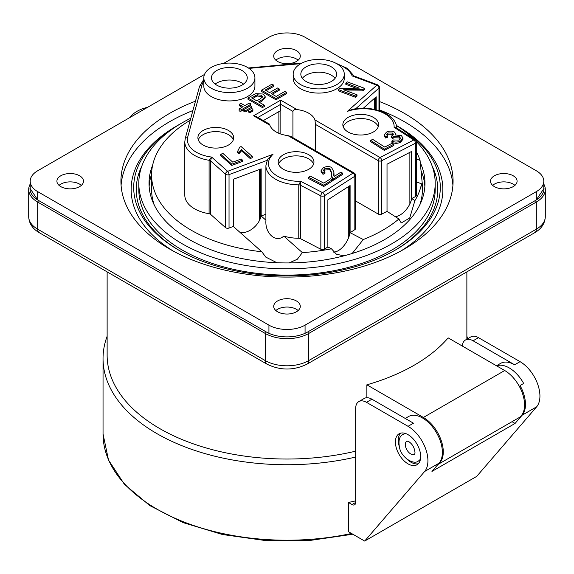 <?xml version="1.0" encoding="UTF-8"?>
<svg xmlns="http://www.w3.org/2000/svg" width="574" height="574" viewBox="0 0 574 574"><rect width="100%" height="100%" fill="white"/><g stroke="black" fill="none" stroke-linecap="round" stroke-linejoin="round"><path stroke-width="0.86" d="M263.358 120.583L280.679 110.581L280.679 104.325L292.919 111.392C293.515 109.871 294.871 109.268 296.98 109.569A22.996 13.274 180 0 1 308.683 113.193A22.996 13.274 180 0 1 314.961 119.944L315.413 124.379L378.237 160.655L378.237 214.059L355.5 200.929M278.871 111.629L278.871 133.304M253.443 94.846L255.789 93.655L263.215 94.036L265.166 96.611L262.203 99.697L258.494 101.842L264.363 105.229L262.447 106.341L247.99 97.996L253.443 94.846M255.315 95.736L257.238 94.782L261.299 95.205L262.476 96.669L260.517 98.699L256.786 100.859L251.62 97.874L255.315 95.736L255.315 96.984L252.703 98.498M262.268 97.286L261.299 96.461L257.238 96.03L255.315 96.984M416.351 159.005L420.053 160.39L422.414 185.122L422.105 187.346L421.538 183.816L416.351 181.872M363.285 108.271L376.192 96.798L376.192 109.785M354.014 75.955L352.127 75.919L376.831 85.182L347.356 111.378L351.733 109.548C371.909 104.576 396.978 113.996 396.677 128.303M343.561 89.774L357.021 94.818L355.615 96.073L338.473 89.644L339.98 88.303L359.295 88.145L345.835 83.094L347.241 81.845L364.39 88.274L362.876 89.616L343.561 89.774M338.473 89.644L338.473 90.893L355.615 97.322L357.021 96.073L357.021 94.818M240.111 232.484A17.184 11.767 131.6 0 0 261.17 215.996L265.956 220.251A33.213 19.179 180 0 1 265.898 219.089L265.898 165.685A33.213 19.179 0 0 0 298.767 184.857L298.767 238.267A33.213 19.179 180 0 1 283.786 236.101C275.951 243.369 264.7 233.374 265.956 220.251M283.786 236.101L302.362 252.617L297.361 259.218L289.095 262.935M276.926 262.734L265.819 257.123L261.794 251.756L233.309 226.436L229.033 228.043A2.554 1.478 180 0 1 225.496 227.613L210.55 214.324A2.554 1.478 0 0 0 209.094 213.707A33.213 19.179 180 0 1 184.806 195.232L184.806 141.828A33.213 19.179 0 0 0 209.094 160.297L209.094 213.707M355.615 97.322L355.615 96.073M269.428 124.953C269.393 123.805 269.543 123.891 269.88 125.211A22.996 13.274 0 0 0 287.861 135.593L290.817 136.433L354.223 173.039A2.554 1.478 120 0 0 352.945 173.169L322.552 192.656A2.554 1.399 117.5 0 0 320.844 195.834L320.844 249.245L300.453 238.641A2.554 1.478 0 0 0 298.767 238.267M265.166 96.611L265.166 97.86L262.203 100.952L259.577 102.466M264.363 105.229L264.363 106.484L262.447 107.589L247.99 99.245L247.99 97.996M203.146 145.064A17.887 10.325 180 0 1 197.908 137.76A17.887 10.325 180 0 1 208.95 128.224A17.887 10.325 180 0 1 228.445 130.463A17.887 10.325 180 0 1 233.683 137.76A17.887 10.325 180 0 1 222.64 147.303A17.887 10.325 180 0 1 203.146 145.064M242.537 160.168L242.537 161.416L231.817 165.434L220.689 155.54L220.689 154.291L222.963 153.437L232.779 162.162L241.216 158.998L242.537 160.168L231.817 164.186L220.689 154.291M252.295 156.508L252.295 157.757L250.192 158.546L241.482 150.811L238.92 153.854L237.6 152.67L237.6 151.421L239.76 147.08L241.116 146.571L252.295 156.508L250.192 157.298L241.482 149.556L238.92 152.598L237.6 151.421M242.027 107.281L240.04 106.133A1.277 0.739 180 0 1 239.667 105.609L239.667 104.353A1.277 0.739 180 0 1 240.456 103.672A1.277 0.739 180 0 1 241.848 103.837L244.919 105.609L248.535 103.521A1.277 0.739 180 0 1 249.927 103.363A1.277 0.739 180 0 1 250.716 104.045A1.277 0.739 180 0 1 250.343 104.568L241.31 109.778A1.277 0.739 180 0 1 239.918 109.943A1.277 0.739 180 0 1 239.128 109.261A1.277 0.739 180 0 1 239.502 108.737L243.118 106.649L240.04 104.877A1.277 0.739 180 0 1 239.667 104.353M250.716 104.045L250.716 105.293A1.277 0.739 180 0 1 250.343 105.817L249.625 106.233A1.277 0.739 180 0 1 251.01 106.075A1.277 0.739 180 0 1 251.799 106.757A1.277 0.739 180 0 1 251.426 107.281L246.002 110.409A1.277 0.739 180 0 1 244.61 110.567A1.277 0.739 180 0 1 243.821 109.885A1.277 0.739 180 0 1 244.201 109.361L249.618 106.233M244.194 109.369L241.31 111.033A1.277 0.739 180 0 1 239.918 111.191A1.277 0.739 180 0 1 239.128 110.509L239.128 109.261M251.799 106.757L251.799 108.005A1.277 0.739 180 0 1 251.426 108.529L250.709 108.945A1.277 0.739 180 0 1 252.094 108.787A1.277 0.739 180 0 1 252.883 109.469A1.277 0.739 180 0 1 252.51 109.986L250.702 111.033A1.277 0.739 180 0 1 249.31 111.191A1.277 0.739 180 0 1 248.52 110.509A1.277 0.739 180 0 1 248.894 109.986L246.002 111.657A1.277 0.739 180 0 1 244.61 111.815A1.277 0.739 180 0 1 243.821 111.134L243.821 109.885M252.883 109.469L252.883 110.717A1.277 0.739 180 0 1 252.51 111.241L250.702 112.282A1.277 0.739 180 0 1 249.31 112.447A1.277 0.739 180 0 1 248.52 111.765L248.52 110.509M342.613 173.14L342.613 174.396L333.573 180.186L332.475 179.389L331.413 176.103L331.521 172.344L329.777 168.505L324.575 168.792L323.449 170.335L324.956 172.085L323.026 173.09L321.096 170.586L323.076 167.96C326.025 166.317 328.845 166.137 331.557 167.421L333.881 171.999L334.111 176.505L340.82 172.207L342.613 173.14L333.573 178.937L332.475 178.134L331.413 174.855M331.507 173.004L329.777 169.753L324.575 170.04L323.621 170.959M324.956 172.085L324.956 173.334L323.026 174.345L321.096 171.834L321.096 170.586M333.881 171.999L333.795 175.407M283.427 169.316A17.887 10.325 180 0 1 278.189 162.019A17.887 10.325 180 0 1 289.231 152.476A17.887 10.325 180 0 1 308.719 154.715A17.887 10.325 180 0 1 313.956 162.019A17.887 10.325 180 0 1 302.914 171.554A17.887 10.325 180 0 1 283.427 169.316M332.324 179.741L332.324 180.989L323.772 186.471L308.582 178.571L308.582 177.323L310.398 176.161L323.793 183.12L330.531 178.808L332.324 179.741L323.772 185.223L308.582 177.323M254.921 77.834L254.921 86.179A25.55 14.752 180 0 1 229.37 100.931A25.55 14.752 180 0 1 203.82 86.179L203.82 77.834A25.55 14.752 180 0 1 219.591 64.202A25.55 14.752 180 0 1 247.437 67.402A25.55 14.752 180 0 1 254.921 77.834A25.55 14.752 180 0 1 229.37 92.586A25.55 14.752 180 0 1 203.82 77.834M286.756 92.299L286.756 93.555L275.965 99.783L261.507 91.438L261.507 90.19L271.976 84.148L273.683 85.131L265.131 90.068L269.55 92.622L277.558 87.994L279.265 88.984L271.258 93.605L276.173 96.439L285.048 91.316L286.756 92.299L275.965 98.534L261.507 90.19M273.683 85.131L273.683 86.387L266.214 90.692M279.265 88.984L279.265 90.233L272.341 94.229M344.271 74.168L344.271 78.337A25.55 14.752 180 0 1 328.493 91.969A25.55 14.752 180 0 1 300.654 88.769A25.55 14.752 180 0 1 293.171 78.337L293.171 74.168A25.55 14.752 180 0 1 308.941 60.543A25.55 14.752 180 0 1 336.787 63.736A25.55 14.752 180 0 1 344.271 74.168A25.55 14.752 180 0 1 318.721 88.92A25.55 14.752 180 0 1 293.171 74.168M356.024 88.166L345.835 84.349L345.835 83.094M364.39 88.274L364.39 89.522L362.876 90.864L346.832 91.001M400.437 138.951L399.432 137.918L393.8 137.76L392.681 138.564L391.411 137.516L391.411 136.268L393.412 134.216L392.551 133.046L387.924 132.967L386.718 134.452L387.651 135.981L385.484 136.756L384.379 134.696L386.51 132.106C389.516 130.8 392.178 130.793 394.503 132.063L395.644 133.749L395.177 134.933L401.384 135.615L402.984 137.997L400.544 141.017C397.574 142.388 394.682 142.402 391.855 141.053L393.499 139.948L399.167 140.121L400.573 138.32L399.432 136.669L393.8 136.512L392.681 137.308L391.411 136.268M393.197 134.868L392.551 134.294L387.924 134.223L386.89 135.091M387.651 135.981L387.651 137.229L385.484 138.004L384.379 135.945L384.379 134.696M402.984 137.997L402.984 139.245L400.544 142.273C397.574 143.643 394.682 143.658 391.855 142.309L391.855 141.053M393.843 144.239L393.843 145.487L384.343 150.424L370.668 141.656L370.668 140.4L372.684 139.353L384.745 147.088L392.221 143.199L393.843 144.239L384.343 149.168L370.668 140.4M348.081 131.991A17.887 10.325 180 0 1 342.843 124.687A17.887 10.325 180 0 1 353.885 115.152A17.887 10.325 180 0 1 373.373 117.39A17.887 10.325 180 0 1 378.61 124.687A17.887 10.325 180 0 1 367.575 134.23A17.887 10.325 180 0 1 348.081 131.991M280.119 133.799L280.119 110.904M292.919 137.645L292.919 111.392M198.281 139.848A17.887 10.325 180 0 1 210.665 132.042A17.887 10.325 180 0 1 228.445 134.632A17.887 10.325 180 0 1 233.309 139.848M233.309 226.436L233.317 179.289L261.17 168.842L261.17 215.996L265.898 214.224M210.55 214.324L210.55 160.914A2.554 1.478 0 0 0 209.094 160.297L211.598 157.054A30.659 17.701 180 0 1 187.741 136.971L201.976 85.074A30.659 17.701 180 0 1 203.82 81.235M315.413 150.632L315.413 124.379M223.53 63.47L268.933 37.26A25.55 14.752 180 0 1 305.067 37.26L536.317 170.772A25.55 14.752 180 0 1 543.8 181.197A25.55 14.752 180 0 1 536.317 191.63L305.067 325.142A25.55 14.752 180 0 1 268.933 325.142L37.683 191.63A25.55 14.752 180 0 1 30.2 181.197A25.55 14.752 180 0 1 37.683 170.772L204.495 74.462M302.354 78.337A17.887 10.325 180 0 1 331.363 75.208A17.887 10.325 180 0 1 335.08 78.337M331.363 66.864A17.887 10.325 180 0 1 336.601 74.168A17.887 10.325 180 0 1 318.721 84.493A17.887 10.325 180 0 1 300.833 74.168A17.887 10.325 180 0 1 311.876 64.625A17.887 10.325 180 0 1 331.363 66.864M296.98 109.569L280.679 100.156L280.679 104.325L257.941 117.455M269.479 124.12L256.133 116.407L253.579 115.797L269.88 125.211M416.351 151.809A135.414 78.179 180 0 1 420.053 160.39M261.794 251.756A135.414 78.179 180 0 1 151.586 174.941A135.414 78.179 180 0 1 190.252 120.239M379.385 101.526A166.073 95.88 180 0 1 453.073 181.197A166.073 95.88 180 0 1 350.556 269.787A166.073 95.88 180 0 1 169.567 249.001A166.073 95.88 180 0 1 120.927 181.197A166.073 95.88 180 0 1 195.476 101.189M452.922 185.373A166.073 95.88 0 0 0 379.385 109.871M192.914 110.531A166.073 95.88 0 0 0 121.078 185.373M277.608 61.454A13.288 7.67 180 0 1 273.712 56.03A13.288 7.67 180 0 1 287 48.36A13.288 7.67 180 0 1 300.288 56.03A13.288 7.67 180 0 1 292.087 63.118A13.288 7.67 180 0 1 277.608 61.454M298.15 60.205A13.288 7.67 0 0 0 275.85 60.205M344.048 255.817L336.479 254.282L331.435 248.793L327.869 246.942L324.454 249.138L324.454 195.727L354.84 176.24A2.554 1.478 180 0 0 355.5 175.257L355.5 228.66A2.554 1.478 180 0 1 354.84 229.65L350.097 232.692L363.277 239.545L352.171 253.5M327.869 246.942L327.869 199.795L350.097 185.546L350.097 232.692A17.184 9.385 117.5 0 1 333.501 252.065M323.772 186.471L323.772 185.223M278.555 164.107A17.887 10.325 180 0 1 290.939 156.3A17.887 10.325 180 0 1 308.719 158.89A17.887 10.325 180 0 1 313.591 164.107M400.666 433.155A17.887 10.325 -120 0 0 398.291 440.301A17.887 10.325 -120 0 0 398.995 445.503M406.779 458.992A17.887 10.325 -120 0 0 418.317 463.72M405.825 433.614A15.333 8.854 -120 0 0 403.271 434.324A15.333 8.854 -120 0 0 403.185 434.382M418.511 460.929A15.333 8.854 -120 0 0 418.604 460.879A15.333 8.854 -120 0 0 420.498 459.021M496.603 365.846A28.104 16.23 60 0 1 523.675 383.454L520.058 385.541L520.058 387.766M522.189 415.167L536.64 406.822L476.7 476.391L364.684 541.067L424.631 471.491L439.081 463.146L431.957 471.419L515.065 423.44L522.218 415.131A28.104 16.23 -120 0 0 520.058 385.541M515.065 423.44L512.03 421.689M536.64 406.822L536.668 406.787A28.104 16.23 -120 0 0 537.551 383.805A28.104 16.23 -120 0 0 520.058 361.656L478.508 337.663A15.333 8.854 -120 0 0 470.845 336.902L465.421 340.03A15.333 8.854 -120 0 0 462.285 346.029M364.684 541.067L348.396 531.66L348.396 502.451L352.041 504.553A5.109 2.949 -120 0 0 354.596 504.811A5.109 2.949 -120 0 0 355.65 502.472L355.65 408.595A15.333 8.854 60 0 1 358.829 401.57A15.333 8.854 60 0 1 366.492 402.331L408.049 426.324A28.104 16.23 60 0 1 425.535 448.473A28.104 16.23 60 0 1 424.66 471.462L424.631 471.491M420.692 456.574A17.887 10.325 60 0 1 416.989 464.761A17.887 10.325 60 0 1 403.206 459.968A17.887 10.325 60 0 1 395.4 441.973A17.887 10.325 60 0 1 399.102 433.779A17.887 10.325 60 0 1 412.885 438.572A17.887 10.325 60 0 1 420.692 456.574M355.65 500.872A183.96 106.212 180 0 1 348.396 502.451M405.237 418.439L408.444 416.588A28.104 16.23 60 0 1 435.049 430.378A28.104 16.23 60 0 1 439.11 463.118L439.081 463.146M358.829 401.57L364.246 398.442A15.333 8.854 60 0 1 371.916 399.203L413.467 423.196L408.049 426.324M465.421 340.03A15.333 8.854 -120 0 1 473.084 340.791L514.641 364.784A28.104 16.23 -120 0 0 500.585 363.392L496.474 365.767M349.494 185.926L349.494 235.161M39.484 201.022L37.683 199.881L30.2 188.681L30.2 181.197M543.8 181.197L543.8 188.681L536.317 199.881L534.516 201.022M298.15 310.541A13.288 7.67 0 0 0 275.85 310.541M514.95 185.373A13.288 7.67 0 0 0 492.65 185.373M81.35 185.373A13.288 7.67 0 0 0 59.05 185.373M60.808 186.622A13.288 7.67 180 0 1 56.912 181.197A13.288 7.67 180 0 1 70.2 173.527A13.288 7.67 180 0 1 83.488 181.197A13.288 7.67 180 0 1 75.287 188.286A13.288 7.67 180 0 1 60.808 186.622M277.608 311.79A13.288 7.67 180 0 1 273.712 306.373A13.288 7.67 180 0 1 287 298.695A13.288 7.67 180 0 1 300.288 306.373A13.288 7.67 180 0 1 292.087 313.454A13.288 7.67 180 0 1 277.608 311.79M494.408 186.622A13.288 7.67 180 0 1 490.512 181.197A13.288 7.67 180 0 1 503.8 173.527A13.288 7.67 180 0 1 517.088 181.197A13.288 7.67 180 0 1 508.887 188.286A13.288 7.67 180 0 1 494.408 186.622M30.2 186.435A29.382 16.962 0 0 0 38.58 200.498L266.221 331.923A29.382 16.962 0 0 0 307.779 331.923L535.42 200.498A29.382 16.962 0 0 0 543.8 186.435M260.747 217.446L260.747 169.007M422.414 185.122L422.414 189.542A135.414 78.179 180 0 1 419.738 205.018M154.263 205.018A135.414 78.179 180 0 1 151.586 189.542L151.586 174.941M421.538 183.816A135.414 78.179 180 0 1 414.916 200.599L409.736 217.977L401.24 222.97L398.887 218.981A135.414 78.179 180 0 1 363.277 239.545M331.435 248.793A135.414 78.179 180 0 1 302.362 252.617M348.303 186.694L348.303 238.454M375.532 109.627L375.532 97.386M374.377 98.412L374.377 109.376M259.448 169.488L259.448 220.495M242.013 70.53A17.887 10.325 180 0 1 247.251 77.834A17.887 10.325 180 0 1 229.37 88.159A17.887 10.325 180 0 1 211.483 77.834A17.887 10.325 180 0 1 222.525 68.292A17.887 10.325 180 0 1 242.013 70.53M248.894 109.986L250.702 108.945M250.192 158.546L250.192 157.298M241.482 150.811L241.482 149.556M238.92 153.854L238.92 152.598M239.803 147.504L239.76 147.963M231.817 165.434L231.817 164.186M333.573 180.186L333.573 178.937M332.475 179.389L332.475 178.134M323.026 174.345L323.026 173.09M392.681 138.564L392.681 137.308M385.484 138.004L385.484 136.756M384.343 150.424L384.343 149.168M362.876 90.864L362.876 89.616M275.965 99.783L275.965 98.534M262.447 107.589L262.447 106.341M409.872 152.347L409.872 203.87M411.206 151.651L411.206 200.462M395.414 216.75A17.184 10.425 122.7 0 0 411.709 198.539L414.916 200.599M398.887 218.981L387.027 211.368L381.753 214.109A2.554 1.478 180 0 1 378.237 214.059M387.027 211.368L387.027 164.221L411.709 151.393L411.709 198.539L415.504 196.566A2.554 1.478 180 0 0 416.351 195.469L416.351 142.065A2.554 1.478 180 0 1 415.504 143.163L415.504 196.566M229.033 228.043L229.033 174.639A2.554 1.478 180 0 1 225.496 174.202L210.55 160.914L211.584 157.054L227.641 171.31A2.554 1.751 131.6 0 0 225.496 174.202L225.496 227.613M337.95 64.46A30.659 17.701 180 0 1 352.127 75.919L354.079 76.033M396.648 128.031L394.087 127.335L396.426 127.923M300.453 238.641L300.661 181.276A30.659 17.701 180 0 1 272.722 172.609A30.659 17.701 180 0 1 273.023 154.298L267.563 159.249L265.898 165.685M300.453 185.237A2.554 1.478 0 0 0 298.767 184.857L300.661 181.276L322.552 192.656A2.554 1.55 -122.7 0 1 324.454 195.727A2.554 1.478 180 0 1 320.844 195.834L300.453 185.237M324.454 249.138A2.554 1.478 180 0 1 320.844 249.245M243.591 84.091A17.887 10.325 0 0 0 242.013 83.051A17.887 10.325 0 0 0 215.142 84.091M343.209 126.775A17.887 10.325 180 0 1 355.6 118.969A17.887 10.325 180 0 1 373.373 121.559A17.887 10.325 180 0 1 378.244 126.775M437.998 464.409A28.104 16.23 -120 0 0 441.614 441.722A28.104 16.23 -120 0 0 423.404 417.456L366.865 384.817A179.87 103.851 0 0 0 448.165 337.878L504.704 370.517A28.104 16.23 -120 0 1 523.065 395.285A28.104 16.23 -120 0 1 518.753 417.807L437.955 464.459M366.865 397.732L366.865 384.817M466.87 336.256A183.96 106.212 180 0 1 467.731 338.703M355.65 457.062A183.96 106.212 180 0 1 103.04 358.528A183.96 106.212 180 0 1 107.13 336.256M30.2 184.082A30.659 17.701 0 0 0 28.7 189.542A30.659 17.701 0 0 0 37.683 202.062L265.317 333.487A30.659 17.701 0 0 0 308.683 333.487L536.317 202.062A30.659 17.701 0 0 0 545.3 189.542A30.659 17.701 0 0 0 543.8 184.082M180.437 123.833A153.301 88.511 0 0 0 178.6 124.874L178.6 124.874A153.301 88.511 0 0 0 178.6 250.042A153.301 88.511 0 0 0 395.4 250.042L395.4 250.042A153.301 88.511 0 0 0 396.29 125.397L397.208 125.921A155.855 89.982 180 0 1 400.709 251.089M141.835 166.08A150.747 87.033 0 0 0 179.511 250.565M394.489 250.565A150.747 87.033 0 0 0 432.165 166.08M176.792 125.921L178.6 124.874L176.792 125.921A155.855 89.982 180 0 0 173.291 251.089M355.65 451.171A179.87 103.851 180 0 1 107.13 355.184L107.13 271.868M130.111 117.405A31.168 17.995 180 0 1 147.59 107.316M138.808 183.285L138.808 189.542A148.192 85.555 0 0 0 182.216 250.042A148.192 85.555 0 0 0 343.711 268.589A148.192 85.555 0 0 0 435.192 189.542L435.192 183.285A148.192 85.555 180 0 1 343.711 262.332A148.192 85.555 180 0 1 182.216 243.785A148.192 85.555 180 0 1 138.808 183.285A148.192 85.555 180 0 1 190.812 118.201M424.868 186.414A137.968 79.657 0 0 0 421.129 170.88M151.586 174.274A137.968 79.657 0 0 0 149.132 186.414M396.325 125.527A148.192 85.555 180 0 1 413.876 139.08M416.279 141.462A148.192 85.555 180 0 1 435.192 183.285M152.648 165.161A137.968 79.657 0 0 0 149.032 183.285A137.968 79.657 0 0 0 189.442 239.616A137.968 79.657 0 0 0 339.801 256.879A137.968 79.657 0 0 0 424.968 183.285A137.968 79.657 0 0 0 420.218 162.564M233.475 226.587L233.475 179.232M257.238 96.03L257.238 94.782M261.299 96.461L261.299 95.205M355.615 108.83L378.976 88.066L378.976 110.574M376.831 85.182A2.554 1.751 48.4 0 1 378.976 88.066A2.554 1.478 180 0 0 379.385 87.262A2.554 2.554 0 0 0 377.728 84.873A2.554 1.134 110.6 0 0 376.831 85.182M280.679 100.156L253.579 115.797M347.356 111.378A30.659 17.701 180 0 1 379.077 111.205A30.659 17.701 180 0 1 394.087 127.335L413.797 139.977L380.045 157.52L314.961 119.944M249.001 68.392L300.79 63.657M273.023 154.298L227.641 171.31A2.554 1.134 -110.6 0 1 229.033 174.639L267.01 160.397M287.861 135.593L352.945 173.169A2.554 1.55 57.3 0 1 354.84 176.24L354.84 229.65M187.741 136.971A2.554 2.059 -164.7 0 0 185.273 138.384L199.508 86.487A2.554 2.059 -164.7 0 1 201.976 85.074M351.532 533.468A183.96 106.212 180 0 1 103.04 434.009L103.04 358.528M522.218 415.131L536.668 406.787M355.65 502.472L352.041 504.553M439.11 463.118L424.66 471.462M371.916 399.203L366.492 402.331M473.084 340.791L478.508 337.663M514.641 364.784L520.058 361.656M268.933 333.307L268.933 325.142M37.683 199.881L37.683 191.63M305.067 333.307L305.067 325.142M536.317 199.881L536.317 191.63M252.51 109.986L252.51 111.241M250.702 112.282L250.702 111.033M251.426 107.281L251.426 108.529M246.002 111.657L246.002 110.409M250.343 104.568L250.343 105.817M240.04 106.133L240.04 104.877M241.31 111.033L241.31 109.778M329.777 169.753L329.777 168.505M324.575 170.04L324.575 168.792M333.846 174.546L333.846 173.291M399.432 137.918L399.432 136.669M393.8 137.76L393.8 136.512M392.551 134.294L392.551 133.046M387.924 134.223L387.924 132.967M400.544 142.273L400.544 141.017M262.203 100.952L262.203 99.697M381.753 214.109L381.753 160.706L415.504 143.163A2.554 1.399 62.5 0 0 413.797 139.977A2.554 1.55 122.7 0 1 415.174 139.912L396.447 127.902M381.753 160.706A2.554 1.478 180 0 1 378.237 160.655A2.554 1.478 120 0 1 380.045 157.52A2.554 1.399 -117.5 0 1 381.753 160.706M423.404 417.456L504.704 370.517M535.42 200.498L536.317 202.062L536.317 229.184A7.663 4.427 60 0 1 534.731 232.692C541.454 228.804 544.977 223.458 545.3 216.663A30.659 17.701 180 0 1 536.317 229.184L308.683 360.608A7.663 4.427 60 0 1 307.09 364.117L534.731 232.692M307.779 331.923L308.683 333.487L308.683 360.608A30.659 17.701 180 0 1 265.317 360.608A7.663 4.427 120 0 0 266.91 364.117C280.306 370.653 293.694 370.653 307.09 364.117M266.221 331.923L265.317 333.487L265.317 360.608L37.683 229.184L37.683 202.062L38.58 200.498M39.269 232.692C32.546 228.804 29.023 223.458 28.7 216.663A30.659 17.701 180 0 0 37.683 229.184A7.663 4.427 120 0 0 39.269 232.692L266.91 364.117M406.923 441.069A7.663 4.427 -120 0 0 406.923 449.923A7.663 4.427 -120 0 0 414.586 454.343L415.024 453.001C414.679 448.057 412.62 444.269 408.839 441.636L406.923 441.069M406.091 433.714A15.333 8.854 -120 0 0 403.091 434.432C399.217 436.233 398.098 440.94 399.726 448.552C402.144 458.246 414.206 465.119 418.424 460.987A15.333 8.854 -120 0 0 420.541 458.741M354.014 75.919L347.141 68.27L335.847 63.226M184.806 141.828L185.273 138.384M352.831 534.222L309.845 540.471L265.532 540.564L222.468 534.509L183.149 522.634L149.836 505.608L124.45 484.363L108.5 460.039L103.04 434.009M248.37 67.969L301.867 63.075M395.644 133.749L395.644 134.998M354.115 76.019L377.728 84.873M379.385 110.703L379.385 87.262M416.351 142.065A2.554 2.554 0 0 0 415.174 139.912M355.5 175.257A2.554 2.554 0 0 0 354.223 173.039M203.82 79.355L199.508 86.487M545.3 189.542L545.3 216.663M28.7 189.542L28.7 216.663M466.87 271.868L466.87 339.198"/></g></svg>
